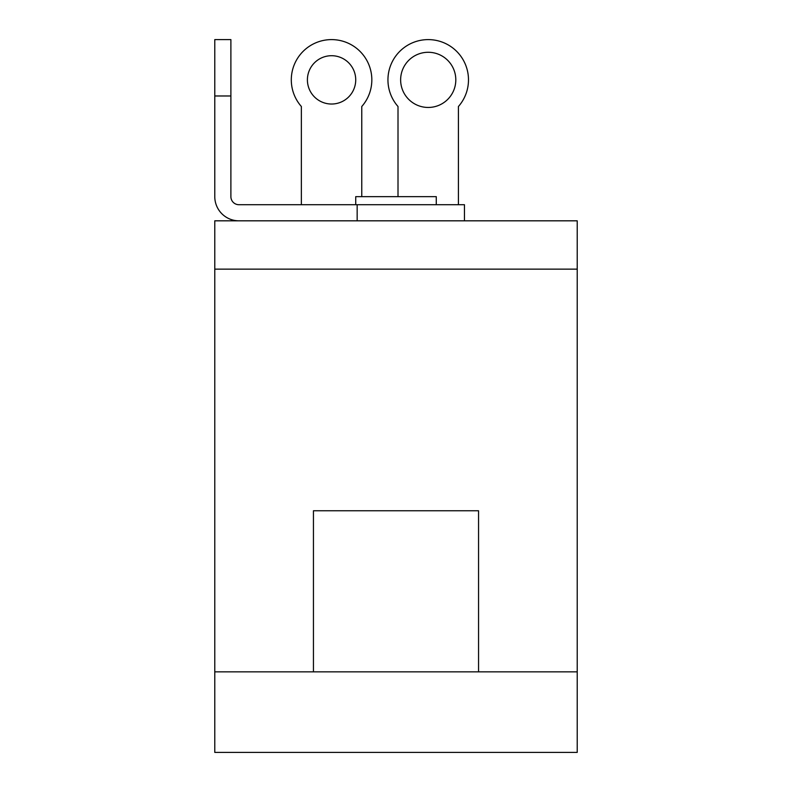 <?xml version="1.0" encoding="UTF-8"?>
<svg xmlns="http://www.w3.org/2000/svg" width="792" height="792" viewBox="0 0 792 792"><rect width="100%" height="100%" fill="white"/><g stroke="black" fill="none" stroke-linecap="round" stroke-linejoin="round"><path stroke-width="1.19" d="M313.444 671.854L313.444 510.771L478.556 510.771L478.556 671.854M577.219 671.854L214.78 671.854L214.78 752.4L577.219 752.4L577.219 269.141L214.78 269.141L214.78 671.854L214.78 269.141L577.219 269.141L577.219 220.82L214.78 220.82L214.78 269.141M355.727 204.712L355.727 196.654L436.273 196.654L436.273 204.712M331.571 55.707A24.166 24.166 0 0 0 307.405 79.873A24.166 24.166 0 0 0 331.571 104.029A24.166 24.166 0 0 0 355.727 79.873A24.166 24.166 0 0 0 331.571 55.707M361.766 196.654L361.766 106.504A40.273 40.273 0 0 0 359.439 50.807A40.273 40.273 0 0 0 303.692 50.807A40.273 40.273 0 0 0 301.366 106.504L301.366 204.712M428.215 107.455A27.581 27.581 0 0 1 400.633 79.873A27.581 27.581 0 0 1 428.215 52.282A27.581 27.581 0 0 1 455.806 79.873A27.581 27.581 0 0 1 428.215 107.455M458.42 204.712L458.42 106.504A40.273 40.273 0 0 0 456.093 50.807A40.273 40.273 0 0 0 400.346 50.807A40.273 40.273 0 0 0 398.01 106.504L398.01 196.654M357.162 220.82L357.162 204.712L464.458 204.712L464.458 220.82M238.946 220.82A24.166 24.166 0 0 1 214.78 196.654L214.78 39.6L230.888 39.6L230.888 196.654A8.059 8.059 0 0 0 238.946 204.712L357.162 204.712M214.78 95.981L230.888 95.981"/></g></svg>
